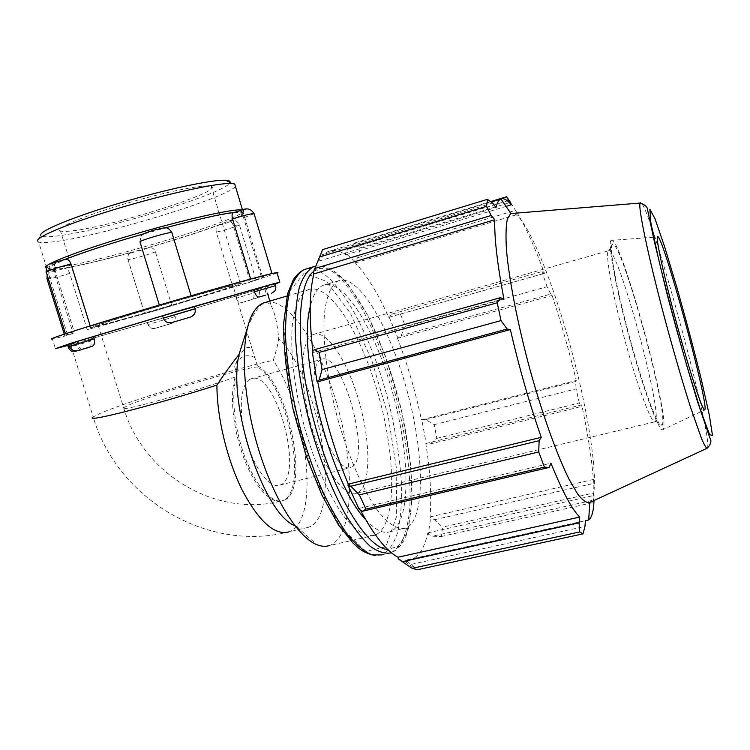 <?xml version="1.0" encoding="UTF-8"?>
<svg xmlns="http://www.w3.org/2000/svg" width="750" height="750" viewBox="0 0 750 750"><rect width="100%" height="100%" fill="white"/><g stroke="black" fill="none" stroke-linecap="round" stroke-linejoin="round"><path stroke-width="0.56" stroke-dasharray="3.75 2.81" d="M82.434 349.237L82.294 349.275C80.616 349.237 79.172 347.456 77.972 343.931L77.269 341.663L68.7 344.044M68.991 345L76.125 342.825L76.791 344.962C77.972 348.422 79.303 350.128 80.784 350.072L89.278 347.625C91.059 346.622 91.547 344.447 90.731 341.081L90.084 338.991L67.781 345.441M148.003 324.525C149.334 327.712 151.688 328.997 155.044 328.359L172.491 323.062C174.9 321.497 175.781 319.322 175.134 316.537L174.516 314.531L147.338 322.566L147.956 324.572L175.134 316.537M274.959 283.453L264.281 286.753L264.938 288.947C265.95 292.425 266.1 294.516 265.397 295.219L265.331 295.238M194.222 306.553L194.934 308.897C195.712 312.384 194.578 314.981 191.531 316.697L190.659 317.025M144.647 313.584L87.206 329.728L69.713 273.394C68.4 270.009 66.666 268.331 64.5 268.359C81.797 265.209 104.212 259.866 131.728 252.347L129.806 253.303C127.969 254.887 127.359 256.884 127.969 259.284L144.6 313.659L157.088 310.209L171.806 305.644L155.297 251.597C153.956 248.4 151.575 247.116 148.153 247.744C175.762 239.794 199.228 232.284 218.541 225.225C216.319 226.406 215.588 228.722 216.337 232.172L232.922 287.166L256.022 280.134L250.162 281.681L233.344 225.722C232.331 222.713 230.944 221.194 229.191 221.175L228.75 221.287C241.613 216.066 246.403 212.963 243.103 211.978L240.309 211.809C241.378 212.166 242.475 214.153 243.6 217.791L261.366 277.013L271.988 273.534L250.781 279.562L250.631 279.047M55.669 263.269C47.325 267.056 44.55 269.288 47.353 269.962L55.5 269.766C54.394 270.534 54.3 272.531 55.228 275.747L73.172 333.356L67.5 334.575C65.287 334.884 67.5 333.9 74.138 331.622L55.125 270.553C54.066 266.775 54.244 264.337 55.669 263.269C44.119 266.062 54.581 261.694 65.222 259.312L65.325 259.275M139.987 241.875L141.103 235.875L144.469 233.625L143.287 233.963M165.234 227.869L163.641 228.3C167.569 227.653 170.297 229.219 171.844 232.978L191.156 296.025L159.328 305.072M126.647 253.603C98.831 261.075 77.109 266.072 61.491 268.594L51.459 269.587C36.928 269.859 73.312 254.775 130.894 237.75C188.362 220.697 241.275 209.325 242.231 213.075C245.616 217.003 183.759 238.322 126.647 253.603M236.269 298.256C237.469 301.378 239.259 302.831 241.641 302.625L252.253 299.438C253.997 298.547 254.428 296.391 253.556 292.95L252.928 290.878L258.759 289.256L235.659 296.212L236.269 298.256L253.556 292.95M90.225 325.903L67.575 333.094L74.138 331.622M90.356 326.344L159.431 305.391M191.062 296.166L250.781 279.562M261.366 277.013L262.538 276.806C265.256 276.45 261.131 278.081 250.162 281.681M277.087 273.028L253.041 281.212L157.088 310.209L87.206 329.728M73.172 333.356L66.647 335.644L52.406 338.991L55.425 348.666M247.219 328.641L250.247 321.6C255.169 311.006 259.969 304.772 264.666 302.887C267.234 302.156 269.447 303.225 271.312 306.084C274.978 313.087 277.444 323.962 278.7 338.7C277.838 344.616 276.019 351.825 273.234 360.319C235.153 368.344 129.994 400.444 100.453 413.241L93.178 416.916L70.509 344.222L77.269 341.663M147.384 322.509L90.084 338.991M235.659 296.212L174.516 314.531M264.281 286.753L252.928 290.878M76.125 342.825L70.509 344.222M275.166 284.137L159.778 319.022L67.791 345.459M235.219 377.044C191.981 392.344 113.362 413.775 123.637 407.662C142.762 473.962 216.047 518.325 282.075 500.822C271.378 504.75 255.122 487.528 244.106 458.728C233.044 429.994 229.406 394.809 235.219 377.044L237.131 374.859L234.581 366.459L236.859 361.106C243.038 348.141 248.194 344.372 252.338 349.8L246.684 331.059M252.338 349.8L257.812 367.106C288.759 386.428 308.962 493.387 282.075 500.822L283.341 500.512C272.475 504.534 255.853 486.516 244.847 456.872C233.794 427.294 230.662 391.716 237.131 374.859M257.691 365.869C289.003 382.706 310.744 492.919 283.341 500.512M294.909 525.75L296.522 526.509C300.75 528.291 304.622 528.591 308.137 527.381C343.425 516.703 319.819 377.653 278.7 338.7M255.272 357.834C247.369 353.681 240.947 355.641 235.988 363.694L234.581 366.459M312.291 351.919L313.05 352.528L312.891 351.253M318.028 259.584L318.666 261.178C321.309 256.388 324.403 253.209 327.947 251.634C333.3 249.375 339.244 250.425 345.806 254.784L345.497 253.228L347.916 249.216L355.022 242.859L360.469 247.744L357.656 257.709L355.087 261.478L345.497 253.228M355.087 261.478L355.294 262.913C366.825 275.269 377.981 293.409 388.772 317.334L388.903 316.5L392.016 314.025L400.406 314.072L405.422 326.241L400.978 335.587L397.716 337.631L388.903 316.5M397.716 337.631L397.5 338.25C407.456 364.209 415.434 391.406 421.425 419.859L425.597 419.616L434.213 424.669L436.791 438.384L430.116 444L426.281 443.925L421.866 420.019M426.281 443.925L425.794 443.541C430.238 471.45 431.653 495.909 430.05 516.919L430.603 518.072L434.709 519.684L442.547 527.137L441.356 536.512L432.45 536.231L428.316 534.244L430.603 518.072M428.316 534.244L427.781 532.913C424.734 547.312 419.447 556.013 411.909 559.031L407.175 559.809L407.522 561.544L417.394 569.728M398.269 558.966L404.522 561.234L407.522 561.544M360.497 510.206L359.503 508.294L359.316 509.559M339.403 280.434L338.175 280.894C331.088 284.831 326.175 296.484 324.319 315.188C322.575 341.663 327.338 379.875 337.556 418.275C348.263 456.488 363.263 490.613 377.691 510.609C388.397 524.297 398.081 530.109 405.712 528.159C425.522 520.256 424.462 455.016 407.522 392.466C390.872 329.812 359.784 274.997 339.403 280.434M427.781 532.913L594.084 495.431L593.906 500.016L432.45 536.231M441.356 536.512L593.634 502.444L593.906 500.016M425.794 443.541L581.747 404.85L581.231 406.575L430.116 444M436.791 438.384L579.281 402.947L581.231 406.575M397.5 338.25L552.131 295.481L550.772 294.084L400.978 335.587M405.422 326.241L547.106 286.688L550.772 294.084M355.294 262.913L517.987 214.266L515.513 210.328L357.656 257.709M360.469 247.744L510.506 202.359L515.513 210.328M492.572 202.978L319.997 255.394M318.666 261.178L496.041 207.553M313.05 352.528L503.962 299.269M612.263 244.162C608.522 245.963 617.034 291.994 631.219 343.238C645.356 394.537 659.822 431.775 662.212 425.156C668.944 413.7 622.228 242.662 612.731 244.003L612.263 244.162M608.456 250.781L608.916 250.612C618.178 248.672 662.484 410.906 655.538 421.294L655.172 421.744C651.975 425.016 638.091 388.556 625.228 341.409C612.328 294.291 604.913 252.769 608.456 250.781M611.175 240.262L611.044 240.384C607.5 243.028 615.853 288.572 630.047 340.434C644.194 392.334 659.269 432.572 662.747 429.684C672.666 425.578 619.997 232.228 611.175 240.262M313.303 334.509C300.619 339.056 298.584 379.95 310.575 423.45C322.406 467.006 344.25 498.553 356.728 493.275C370.622 488.091 371.269 445.538 359.878 404.288C348.703 362.953 327.169 328.978 313.359 334.481L313.303 334.509M347.916 249.216L507.45 200.859M490.641 201.6L355.022 242.859M345.806 254.784L506.081 206.4M589.575 502.566L589.809 502.444C600.712 494.934 591.309 424.969 572.766 355.097C554.344 285.159 527.784 218.531 513.731 213.319M594 500.531L594.084 495.431M593.634 502.444L593.241 493.078L442.547 527.137M434.709 519.684L593.212 483.488L593.241 493.078M593.212 483.488L593.409 479.466C591.703 458.372 587.822 433.5 581.747 404.85M579.281 402.947L576.112 388.866L434.213 424.669M425.597 419.616L575.578 381.506L576.112 388.866M575.578 381.506L576.253 380.484C569.212 351.131 561.178 322.8 552.131 295.481M547.106 286.688L542.634 273.881L400.406 314.072M392.016 314.025L542.831 271.312L542.634 273.881M542.831 271.312L544.425 273.347C535.134 247.931 526.322 228.234 517.987 214.266M388.772 317.334L544.425 273.347M421.425 419.859L576.253 380.484M430.05 516.919L593.409 479.466M411.497 564.3L584.953 526.425M407.175 559.809L585.431 520.641M359.503 508.294L550.931 463.191M365.578 519.459C375.159 530.062 383.381 534.141 390.253 531.684C410.831 523.612 410.438 458.456 393.553 396.131C376.978 333.684 345.384 279.244 324.253 284.916L322.978 285.384C317.166 287.887 312.9 295.116 310.181 307.069M309.225 289.359L307.903 289.838C300.103 294.047 294.938 305.559 292.406 324.375C290.006 350.822 294.3 388.828 304.416 426.9C315.047 464.784 330.347 498.506 345.338 518.184C356.484 531.628 366.713 537.253 374.916 535.181C396.253 526.959 396.506 461.878 379.688 399.759C363.197 337.538 331.097 283.463 309.225 289.359M320.784 359.644C312.272 363.403 311.306 391.556 319.444 420.666C327.478 449.831 342.169 471.178 350.728 467.597C372.975 461.034 342.441 349.219 321.188 359.466L320.784 359.644M250.322 379.134C240.45 383.25 238.144 411.234 246.159 439.781C254.044 468.384 269.869 488.981 279.788 485.091C305.494 477.712 275.475 367.8 250.791 378.938L250.322 379.134M374.916 535.181L329.606 545.503C352.875 536.944 355.294 473.494 339.234 412.622C323.494 351.647 290.728 298.238 266.447 302.1M235.425 186.384C227.766 197.972 96.525 237.562 51.394 242.053C44.953 242.766 40.706 242.756 38.653 242.044L37.5 241.012L40.781 235.106C41.212 236.775 45.591 237.178 53.925 236.334C97.791 232.397 227.391 192.956 229.987 182.55M242.175 209.963L243.581 210.581C249.544 216.862 106.725 260.559 59.231 267.244L48.947 268.228L46.284 267.863M69.628 231.131C65.034 231.572 61.988 231.506 60.487 230.953C53.794 228.787 82.397 216.356 123.9 204.084C165.338 191.784 205.603 183.816 211.134 186.328C226.031 190.791 107.438 228.094 69.628 231.131M98.981 325.856L90.553 327.816C84.853 328.725 114.197 319.294 155.456 307.078C196.65 294.872 235.8 284.016 240.375 283.434C253.228 281.278 134.719 316.791 98.981 325.856M105.581 323.85L98.194 325.566C93.066 326.391 119.569 317.878 156.591 306.919C193.547 295.959 228.825 286.172 232.988 285.637C244.734 283.65 137.4 315.806 105.581 323.85M232.922 287.166L171.806 305.644M69.403 346.294L77.972 343.931M76.791 344.962L69.722 347.1M68.428 347.522L90.731 341.081M89.147 347.662L80.784 350.072M171.337 323.55L155.044 328.359M264.938 288.947L275.616 285.666M131.728 252.347C130.247 253.537 148.209 248.503 148.153 247.744M155.297 251.597C155.897 252.506 129.581 260.156 127.978 259.528L127.969 259.284M55.762 269.7C45.084 273.066 54.881 271.537 64.5 268.359M163.641 228.3C165.797 226.622 144.356 232.566 144.469 233.625M240.309 211.809C251.841 208.181 244.678 208.781 233.653 212.4M218.541 225.225C226.781 223.378 238.088 219.037 228.75 221.287M252.253 299.438L241.847 302.569M233.344 225.722L239.362 224.634C241.669 224.803 225.225 230.175 216.337 232.172M254.109 213.787L243.6 217.791M55.125 270.553L46.181 271.884M69.713 273.394C58.537 276.872 51 278.756 47.072 279.075L47.006 278.859M48.169 278.231L55.228 275.747M308.137 527.381L288.741 531.919C320.4 522.384 308.212 411.834 273.234 360.319M98.194 325.566L123.637 407.672L130.5 404.363C157.753 393.009 252.291 365.306 257.812 367.106M391.425 552.778L400.322 545.128C404.934 536.419 408.047 524.672 409.659 509.897C411.637 478.397 406.369 436.978 395.766 396.103C387.169 365.062 376.678 337.322 364.284 312.881C355.95 297.938 347.512 285.825 338.962 276.516C330.525 269.156 322.669 265.697 315.375 266.137L315.084 266.212M313.397 271.65L319.359 268.425C326.728 267.994 334.697 271.678 343.275 279.488C351.956 289.331 360.497 302.1 368.897 317.784C381.366 343.444 391.716 372.225 399.956 404.137C407.503 436.181 411.525 465.797 411.994 492.994C411.516 509.784 409.444 523.744 405.797 534.881L398.166 546.244L387.741 549.497M307.359 268.641C333.328 265.031 369.562 328.809 388.031 399.872C395.841 430.922 400.378 460.266 401.653 487.922C401.766 505.247 400.387 520.247 397.528 532.922C393.797 543.891 388.641 551.213 382.041 554.888L391.238 552.844M304.341 272.944L288.619 292.528L283.828 339.656L292.416 405.431L312.853 473.494L339.684 526.05L365.897 551.353L385.791 546.853L396.309 517.228L396.788 470.522L388.05 415.416L371.766 360.234L350.231 312.947L326.447 281.409L304.341 272.944M707.091 448.275L707.147 448.247C715.209 443.672 648.413 198.094 640.434 202.762M78.206 350.438L82.294 349.275M72.797 351.544C75.703 352.387 85.125 348.562 89.278 347.625M147.338 322.566L147.956 324.572C149.916 328.069 152.475 329.269 155.625 328.181L172.491 323.062M265.397 295.219L271.416 293.391M129.806 253.303C128.522 253.228 127.912 255.3 127.978 259.528L144.6 313.659M241.641 302.625L256.556 298.097C258.759 297.15 259.697 294.881 259.378 291.319L258.759 289.256M229.191 221.175C233.297 221.137 235.116 218.006 239.362 224.634L256.022 280.134M55.5 269.766C47.381 272.419 48.825 272.766 47.156 274.997M67.5 334.575L47.353 269.962M262.538 276.806L243.103 211.978M265.434 286.481L267.834 294.488M269.822 301.106L271.312 306.084M64.266 334.181L64.856 336.066M288.741 531.919C206.916 552.919 116.869 498.422 93.178 416.916M235.988 363.694L236.869 361.106M404.522 561.234L416.353 569.569M655.538 421.294L662.212 425.156M608.916 250.612L612.731 244.003M356.728 493.275L655.172 421.744M313.359 334.481L608.475 250.772M315.066 266.269L316.284 266.016C323.484 265.603 327.947 266.569 338.588 274.472L348 284.259L367.828 315.394L385.791 357.009L401.709 411.112L410.738 465.272L412.05 500.025L408.572 527.859L406.397 534.956C404.672 540.131 399.516 549.216 391.434 552.778M382.041 554.888L375.338 555.581M411.909 559.031L588.103 520.322M327.947 251.634L491.203 202.003M279.788 485.091L350.728 467.597M250.791 378.938L321.188 359.466M296.522 526.509L316.753 544.641M250.247 321.6L253.341 312.478M286.988 296.025L307.903 289.838M390.253 531.684L405.712 528.159M322.978 285.384L338.175 280.894M657.45 236.972L653.691 237.244M653.428 237.272L611.044 240.384M704.653 409.941L700.997 411.666M700.781 411.769L662.747 429.684M46.753 268.012L38.653 242.044M246.506 330.469L232.988 285.637M242.231 213.075L243.581 210.581M51.459 269.587L48.947 268.228M240.375 283.434L211.134 186.328M90.553 327.816L60.487 230.953"/><path stroke-width="1.12" d="M94.256 338.878L69.413 346.331L68.7 344.044L93.534 336.572L94.256 338.878C95.138 342.731 94.463 345.197 92.231 346.275L82.434 349.237L92.231 346.275M69.722 347.1L68.438 347.55L67.781 345.441L68.991 345M259.069 297.019L265.331 295.238L259.069 297.019C257.316 297.131 255.778 295.387 254.456 291.778L253.772 289.528L274.959 283.453M171.675 322.622L190.659 317.025L171.675 322.622C167.691 323.391 164.916 321.909 163.341 318.178L162.628 315.825L253.772 289.528M143.287 233.963C110.7 243.356 84.713 251.803 65.306 259.275M233.569 212.419C219.253 214.397 196.472 219.553 165.234 227.869M250.631 279.047L232.556 218.925C231.713 215.522 231.975 213.375 233.344 212.484L233.541 212.428M65.325 259.275L65.812 259.163C68.062 259.153 69.806 260.803 71.034 264.094L90.225 325.903M159.328 305.072L139.987 241.875C138.909 240.703 169.706 231.713 171.853 232.575L171.947 232.894M52.406 338.991C49.153 339.441 54.206 337.481 67.575 333.094C88.809 326.137 133.537 312.544 176.934 299.916C220.472 287.222 257.916 276.853 271.228 273.703L277.434 272.419L277.978 272.512L277.087 273.028M93.178 416.916C82.706 423.403 151.125 406.106 216.909 385.106C224.681 373.463 232.069 363.216 239.053 354.375L247.219 328.641M93.534 336.572L162.628 315.825M67.791 345.459L55.425 348.666L70.763 343.322L180.159 310.472L274.191 283.594L279.825 282.197L275.166 284.137M239.053 354.375C227.203 403.847 263.634 513.956 294.909 525.75M362.438 511.266L365.925 509.081L359.353 494.859L350.822 486.234L347.944 485.119L359.316 509.559L362.438 511.266L549.178 467.438L544.425 467.119L365.925 509.081M347.944 485.119L348.281 484.134C335.044 452.409 324.862 418.303 317.728 381.797L317.025 381.534L319.144 380.053L322.031 369.619L319.247 352.369L314.278 349.716L312.291 351.919L317.025 381.534M312.891 351.253C308.962 317.859 309.309 292.069 313.912 273.891L313.2 272.409L322.65 249.581L313.2 272.409M412.172 568.341L579.703 531.938L583.041 533.841L417.394 569.728L412.172 568.341L398.269 558.966L398.016 557.222C386.503 551.147 373.997 535.481 360.497 510.206M348.281 484.134L541.256 437.325L539.138 440.691L350.822 486.234M359.353 494.859L538.716 451.969L539.138 440.691M398.016 557.222L579.741 517.078L579.066 522.872L402.113 561.722M579.703 531.938L579.066 522.872M506.081 206.4L511.378 204.806C507.703 200.428 504.534 198.384 501.881 198.684L500.391 199.2C498.478 200.306 497.034 203.091 496.041 207.553L492.572 202.978L487.425 199.331L486.572 206.334L319.913 256.884M322.65 249.581L487.425 199.331M315.103 268.434L491.184 215.484L494.775 219.741C494.25 237.75 497.316 264.253 503.962 299.269L500.494 297.638L314.278 349.716M319.247 352.369L497.259 302.775L500.494 297.638M507.45 200.859L508.641 200.494L506.597 196.753L490.641 201.6M508.641 200.494L511.378 204.806M513.731 213.319L510.647 213.572L507.281 219.234C505.922 226.172 505.65 236.419 506.475 249.966C509.062 279.562 517.622 323.738 529.809 368.972C542.288 414.066 556.969 454.941 569.138 479.391L577.491 493.8C582.403 500.175 586.425 503.1 589.575 502.566L707.091 448.275M491.184 215.484L486.572 206.334M497.259 302.775L501 320.597L322.031 369.619M319.144 380.053L507.112 329.034L501 320.597M507.112 329.034L510.375 329.578C519.15 367.584 529.453 403.5 541.256 437.325M538.716 451.969L544.425 467.119M549.178 467.438L550.931 463.191C562.416 491.559 572.016 509.522 579.741 517.078M589.8 502.463L588.684 519.984L585.431 520.641L584.953 526.425L583.041 533.841M588.684 519.984C591.834 517.612 593.606 511.125 594 500.531M510.506 202.359L506.597 196.753M317.728 381.797L510.375 329.578M313.912 273.891L494.775 219.741M310.181 307.069C297.141 353.897 330.975 484.256 365.578 519.459M657.506 236.869L657.45 236.972C655.809 239.325 664.913 280.547 677.775 327.591C690.619 374.653 702.928 411.834 704.691 409.922C710.128 408.113 661.444 229.584 657.506 236.869M266.447 302.1L263.372 303.009C259.556 304.575 256.219 307.734 253.341 312.478C240.863 332.597 241.041 385.856 255.75 439.566C270.384 493.313 296.625 536.775 316.753 544.641C321.441 546.534 325.725 546.825 329.606 545.503M37.5 241.012C36.037 236.775 72.159 221.972 121.284 207.441C170.344 192.891 218.953 182.597 231.684 183.488L234.703 183.966L235.425 186.384M229.987 182.55C230.531 181.247 229.162 180.488 225.891 180.272C213.534 179.316 167.203 189 120.609 202.828C73.95 216.628 39.525 230.859 40.781 235.106M46.284 267.863C39.966 265.837 77.466 251.044 130.744 235.312C183.938 219.572 234.591 208.312 242.175 209.963M275.616 285.666L254.456 291.778M195.056 308.85L163.341 318.178M232.556 218.925C243.469 215.503 250.622 213.703 254.034 213.516L254.109 213.787M65.494 333.778L46.275 272.156C43.613 271.941 60.403 266.466 71.034 264.094M64.266 334.181L47.072 279.075L48.169 278.231M216.909 385.106C216.909 417.506 227.175 460.125 242.409 490.509C259.125 521.719 274.566 535.528 288.741 531.919M315.084 266.212L313.134 266.897C307.519 270.366 302.934 277.144 299.381 287.241C296.559 299.203 295.172 314.016 295.219 331.659C296.484 360.562 301.537 392.109 310.406 426.3C320.128 460.153 331.603 489.178 344.85 513.366C353.522 527.625 361.941 538.575 370.116 546.216C377.953 551.831 384.994 554.044 391.238 552.844L391.425 552.778M387.741 549.497C366.788 548.559 333.244 493.744 314.259 422.325C295.125 350.953 296.381 285.103 313.397 271.65M382.041 554.888L372.056 554.897C364.584 551.794 356.559 545.222 347.991 535.2C339.281 523.237 330.694 508.359 322.238 490.584C314.081 471.45 306.806 450.891 300.403 428.897C291.581 394.791 286.603 363.309 285.487 334.444C285.544 316.809 287.044 302.006 289.988 290.025C293.663 279.919 298.378 273.113 304.125 269.616L307.359 268.641M640.434 202.762L640.172 203.044C637.472 206.147 649.847 264.159 668.306 331.706C676.228 360.45 683.672 385.725 690.619 407.531L701.597 438.722C704.212 444.788 706.059 447.966 707.147 448.247C710.991 444.337 711.872 440.822 709.781 437.709L697.163 400.491C685.594 362.194 675.394 326.016 666.544 291.975L654.422 241.762L647.522 209.597C647.362 206.841 644.906 204.656 640.172 203.044L510.647 213.572M649.847 209.194L654.966 218.644L664.65 246.844L676.912 287.587C685.725 318.769 693.806 349.172 701.156 378.797L709.303 414.975L712.5 435.487L709.575 434.625L700.453 410.034L686.663 365.194C676.041 327.797 666.638 292.219 658.434 258.45L650.841 222.591L649.847 209.194M69.413 346.331C69.844 347.775 71.119 349.125 73.238 350.372C74.128 350.963 75.778 350.981 78.206 350.438M68.438 347.55C67.912 348.122 72.141 352.2 72.797 351.544M271.416 293.391L274.8 291.038C275.794 289.05 276.066 287.25 275.606 285.628L274.941 283.406M191.531 316.697L194.316 314.363C195.197 312.769 195.441 310.912 195.047 308.812L194.325 306.459M233.344 212.484C241.266 211.706 247.566 204.169 254.034 213.516L271.988 273.525M141.103 235.875C141.412 234.394 146.4 232.284 156.066 229.547C165.506 228.056 166.828 225.262 171.853 232.575L191.091 295.809M65.812 259.163L50.213 263.916C47.438 264.178 46.097 266.831 46.181 271.884M47.156 274.997L47.006 278.859M267.834 294.488L269.822 301.106M510.872 213.45L500.991 198.919M375.338 555.581C368.109 554.091 362.316 551.409 357.966 547.547L353.184 543.244L338.353 524.728L321.947 495.159L306.441 456.619L293.287 410.231C286.894 378.544 283.65 349.847 283.538 324.15L287.597 293.691L293.353 279.637C296.203 275.278 299.794 271.941 304.125 269.616L315.066 266.269M491.203 202.003L500.391 199.2M263.372 303.009L286.988 296.025M225.891 180.272L231.684 183.488M242.475 209.887L234.703 183.966M246.684 331.059L246.506 330.469M279.825 282.197L276.919 272.484"/></g></svg>
